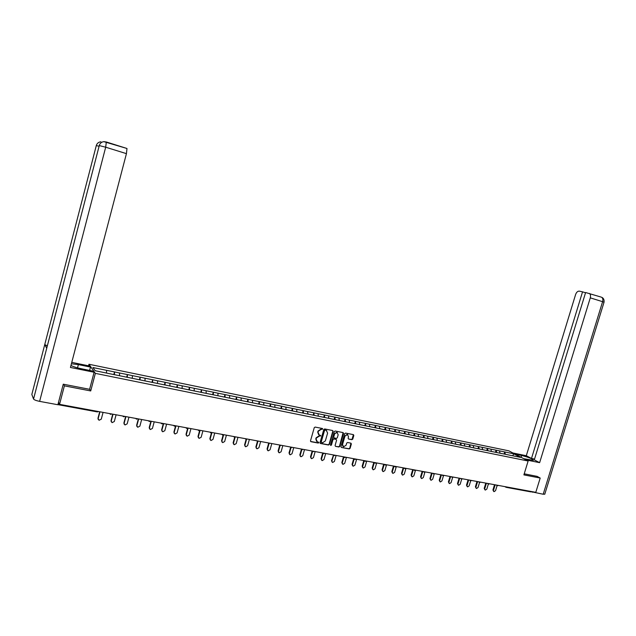 <?xml version="1.0" encoding="UTF-8"?>
<svg xmlns="http://www.w3.org/2000/svg" width="636" height="636" viewBox="0 0 636 636"><rect width="100%" height="100%" fill="white"/><g stroke="black" fill="none" stroke-linecap="round" stroke-linejoin="round"><path stroke-width="0.95" d="M322.746 429.109L322.452 428.513L315.154 427.074L314.256 427.67L310.495 440.835L310.909 441.678L318.246 443.069L318.867 442.656L317.396 441.821L316.076 439.126L316.394 438.037L319.248 436.121L320.806 435.883L319.351 435.056L318.024 432.345L318.334 431.248L321.188 429.34L322.746 429.109M318.596 434.634L317.73 432.13L318.048 431.033L320.894 429.133L321.832 429.316L322.412 428.505M310.583 441.44L317.952 442.847L318.549 442.052M316.625 441.384L315.79 438.912L316.108 437.814L318.954 435.906L319.892 436.089L320.48 435.286M351.907 439.675L352.773 439.086L353.823 435.469L353.417 434.634L345.563 433.084L344.688 433.673L340.952 446.615L341.349 447.45L349.228 448.944L350.086 448.356L351.35 443.992L350.953 443.165L347.566 442.505L346.7 443.093L346.071 445.264L343.583 446.806L342.526 444.588L344.982 436.065L347.439 434.523L348.528 436.765L348.123 438.18L348.52 439.015L351.907 439.675L353.417 434.634M63.528 384.231L64.387 385.845L90.71 390.949L95.36 373.372L528.134 461.013L523.889 474.885L540.195 478.049L535.798 492.336L59.546 404.345L58.584 402.318L58.234 403.661L59.307 403.86M64.387 385.845L59.546 404.345M333.121 431.391L332.708 430.54L324.678 428.95L323.788 429.546L320.035 442.648L320.441 443.483L328.494 445.017L329.376 444.421L333.121 431.391L332.723 430.548M335.18 431.025L343.114 432.599L343.527 433.442L339.791 446.4L338.916 446.989L335.482 446.337L335.085 445.502L336.595 440.239L336.134 439.389L333.892 438.951L333.01 439.548L331.428 445.041L330.768 445.446L330.489 444.858L334.298 431.621L335.18 431.025M95.36 373.372L88.968 364.261L508.832 450.829L528.134 461.013M504.086 454.032L504.722 451.934L499.483 450.86L500.071 453.253M504.722 451.934L513.729 453.818L520.439 457.363L109.114 373.602L95.193 370.724L92.943 367.544L106.641 370.351L106.435 373.014M113.82 374.54L114.52 371.925L106.641 370.351M114.52 371.925L119.616 373.014L119.433 375.661M126.699 377.164L127.391 374.564L119.616 373.014M127.391 374.564L132.431 375.645L132.28 378.277M139.419 379.756L140.111 377.172L132.431 375.645M140.111 377.172L145.095 378.237L144.968 380.861M151.988 382.315L152.68 379.748L145.095 378.237M152.68 379.748L157.601 380.805L157.505 383.413M164.406 384.844L165.09 382.292L157.601 380.805M165.09 382.292L169.963 383.341L169.884 385.941M176.673 387.34L177.357 384.812L169.963 383.341M177.357 384.812L182.174 385.837L182.119 388.429M188.789 389.812L189.48 387.292L182.174 385.837M189.48 387.292L194.234 388.318L194.211 390.894M200.769 392.253L201.453 389.749L194.234 388.318M201.453 389.749L206.159 390.758L206.151 393.326M212.607 394.662L213.291 392.174L206.159 390.758M213.291 392.174L217.941 393.175L217.957 395.735M224.301 397.047L224.985 394.574L217.941 393.175M224.985 394.574L229.588 395.56L229.628 398.112M235.861 399.4L236.544 396.944L229.588 395.56M236.544 396.944L241.1 397.921L241.155 400.457M247.293 401.729L247.968 399.289L241.1 397.921M247.968 399.289L252.476 400.259L252.556 402.779M258.59 404.035L259.265 401.602L252.476 400.259M259.265 401.602L263.725 402.564L263.821 405.076M269.751 406.309L270.435 403.892L263.725 402.564M270.435 403.892L274.839 404.838L274.903 407.382M280.794 408.558L281.47 406.158L274.839 404.838M281.47 406.158L285.834 407.096L286.065 409.656M291.709 410.777L292.385 408.399L285.834 407.096M292.385 408.399L296.702 409.322L296.861 411.85M302.505 412.979L303.173 410.61L296.702 409.322M303.173 410.61L307.442 411.524L308.039 414.084M313.174 415.157L313.85 412.796L307.442 411.524M313.85 412.796L318.072 413.702L318.27 416.214M323.732 417.303L324.4 414.958L318.072 413.702M324.4 414.958L328.581 415.857L328.796 418.361M334.162 419.426L334.83 417.097L328.581 415.857M334.83 417.097L338.972 417.987L339.203 420.476L340.014 420.619M344.489 421.533L345.157 419.219L338.972 417.987M345.157 419.219L349.251 420.094L349.498 422.574M354.697 423.616L355.365 421.31L349.251 420.094M355.365 421.31L359.412 422.177L359.682 424.649M364.794 425.659L365.462 423.377L359.412 422.177M365.462 423.377L369.468 424.244L369.755 426.7M374.787 427.686L375.447 425.428L369.468 424.244M375.447 425.428L379.414 426.279L379.716 428.736M384.669 429.698L385.329 427.456L379.414 426.279M385.329 427.456L389.256 428.298L389.574 430.739L390.997 431.025M394.447 431.693L395.099 429.459L389.256 428.298M395.099 429.459L398.995 430.294L399.329 432.726L400.895 433.005M404.114 433.665L404.774 431.439L398.995 430.294M404.774 431.439L408.622 432.265L408.972 434.69M413.686 435.612L414.338 433.402L408.622 432.265M414.338 433.402L418.154 434.221L418.512 436.638M423.155 437.544L423.807 435.342L418.154 434.221M423.807 435.342L427.583 436.153L427.956 438.562M432.528 439.452L433.172 437.266L427.583 436.153M433.172 437.266L436.916 438.069L437.306 440.462M441.797 441.336L442.441 439.166L436.916 438.069M442.441 439.166L446.146 439.961L446.552 442.346L448.324 442.688M450.972 443.205L451.616 441.042L446.146 439.961M451.616 441.042L455.281 441.837L455.702 444.214L457.443 444.548M460.051 445.057L460.695 442.91L455.281 441.837M460.695 442.91L464.328 443.69L464.757 446.059M469.042 446.893L469.686 444.747L464.328 443.69M469.686 444.747L473.279 445.526L473.725 447.879M477.938 448.698L478.574 446.575L473.279 445.526M478.574 446.575L482.144 447.339L482.597 449.692M486.739 450.495L487.383 448.38L482.144 447.339M487.383 448.38L490.913 449.143L491.382 451.481M495.46 452.276L496.096 450.169L490.913 449.143M496.096 450.169L499.594 450.924M496.207 450.224L496.676 452.522M487.494 448.436L487.947 450.741M478.685 446.631L479.131 448.944M469.789 444.81L470.227 447.132M460.806 442.966L461.219 445.295M451.719 441.106L452.132 443.443M442.545 439.222L442.942 441.575M433.275 437.322L433.657 439.715M423.91 435.406L424.276 437.807M420.277 436.996L418.512 436.614M414.441 433.458L414.799 435.875M404.87 431.502L405.212 433.927M395.195 429.515L395.528 431.955M385.424 427.511L385.734 429.96M381.02 428.998L379.716 428.712M375.542 425.484L375.836 427.941M365.549 423.441L365.827 425.905M360.739 424.864L359.682 424.625M355.452 421.366L355.715 423.838M345.245 419.275L345.491 421.755M334.918 417.16L335.148 419.649M324.487 415.022L324.694 417.526M318.27 416.19L318.827 416.286M313.93 412.851L314.12 415.372M303.261 410.665L303.428 413.193M292.465 408.455L292.616 410.991M281.549 406.213L281.684 408.757M270.507 403.955L270.626 406.507M259.337 401.666L259.432 404.226M248.04 399.344L248.12 401.92M236.616 396.999L236.664 399.591M225.049 394.63L225.08 397.23M213.354 392.237L213.362 394.845M201.517 389.804L201.501 392.428M189.536 387.348L189.496 389.979M177.412 384.867L177.357 387.507M165.145 382.347L165.058 385.003M152.727 379.803L152.616 382.467M140.159 377.228L140.023 379.899M127.439 374.62L127.272 377.307M114.559 371.981L114.369 374.676M57.963 404.44L58.234 403.661M540.195 478.049L536.991 476.3M531.624 491.564L530.877 491.874M88.563 365.811L88.968 364.261M504.833 451.997L505.318 454.279M513.729 453.818L512.767 455.797M337.398 432.655L336.77 432.305L334.29 433.855L337.072 432.52L338.177 434.77L337.303 437.783L336.428 438.379L334.131 437.926L333.717 437.091L334.584 434.07M90.71 390.949L89.62 389.216M320.123 443.252L328.2 444.795L329.082 444.198L332.827 431.176M325.131 430.119L324.511 430.532L321.212 442.028L322.531 442.815L325.362 440.907L327.612 433.068L326.276 430.349L324.837 429.904L324.511 430.532M321.26 442.433L320.926 441.805L324.217 430.326M326.729 430.548L326.117 430.31M324.837 429.904L325.823 430.103M335.482 446.337L338.614 446.766L339.489 446.178L343.13 432.599M335.895 439.182L333.59 438.737L332.715 439.325L331.428 445.041M330.521 445.232L331.133 444.818M333.813 437.703L333.423 436.868L334.29 433.855M348.52 439.015L351.597 439.46M347.749 434.642L347.137 434.308L344.982 436.065M342.963 446.448L342.224 444.365L344.68 435.851M341.349 447.45L348.918 448.722L349.784 448.134L350.961 443.165M98.222 419.506L97.968 418.257L99.693 411.762M97.968 418.257L99.041 420.285L101.283 419.156L103.08 412.39M109.567 373.698L109.09 373.57M113.86 374.572L110.648 373.92M98.167 418.591L99.963 411.818M111.3 421.907L111.014 420.627L112.739 414.171M111.014 420.627L112.095 422.646L114.305 421.517L116.102 414.799M126.747 377.196L123.583 376.528M111.228 420.96L113.025 414.227M124.211 424.276L123.901 422.964L125.626 416.556M123.901 422.964L124.99 424.975L127.168 423.846L128.957 417.168M139.491 379.795L136.358 379.128M124.131 423.298L125.92 416.612M136.963 426.613L136.629 425.277L138.346 418.909M136.629 425.277L137.726 427.281L139.872 426.152L141.661 419.522M152.068 382.355L148.983 381.703M136.875 425.611L138.664 418.965M149.563 428.918L149.206 427.559L150.923 421.231M149.206 427.559L150.303 429.554L152.425 428.433L154.214 421.835M164.501 384.883L161.449 384.263M149.46 427.893L151.249 421.286M162.013 431.192L161.631 429.817L163.341 423.52M161.631 429.817L162.737 431.796L164.827 430.683L166.608 424.125M176.776 387.388L173.763 386.752M161.894 430.151L163.683 423.584M77.52 367.854L78.371 364.595L71.399 363.792M70.962 365.462C73.235 366.662 76.59 367.735 81.026 368.681L93.349 371.185L94.104 372.259L70.437 367.457L126.437 153.65L105.687 147.202L39.631 401.372L57.884 404.742L63.258 384.184L89.604 389.304L94.104 372.259M78.371 364.595L90.479 367.083L89.763 366.058L71.773 362.361M89.604 370.422L90.479 367.083M39.631 401.372C36.22 400.672 34.193 399.885 33.549 399.026L46.786 347.987M47.342 345.841L44.743 344.585L31.824 394.479L33.549 399.026M99.097 146.24L96.29 145.596L44.743 344.585L46.722 348.226L99.288 145.509C99.987 143.251 101.522 141.971 103.875 141.653L126.985 148.49L126.437 153.65M106.276 141.963L126.985 148.49M96.267 145.668L96.282 145.596C96.982 143.37 98.493 142.106 100.822 141.812L100.909 141.804M523.77 458.715L533.358 460.289C532.785 458.938 528.882 457.332 521.647 455.471L515.081 454.128M526.036 459.908L539.63 462.666L534.288 459.884L585.621 292.52L601.163 297.091M534.542 459.057L531.497 458.437L526.298 455.726L575.604 294.524C576.486 292.17 577.734 291.042 579.356 291.145L582.544 291.845L531.497 458.437M512.894 452.975L526.298 455.726M539.63 462.666L590.28 297.855C590.82 295.724 590.51 294.245 589.333 293.411M544.813 494.085L543.2 494.244L531.465 491.763M585.541 292.783L582.544 291.845M537.134 476.38L524.215 473.812M532.268 492.224L532.419 491.708M174.312 433.434L173.906 432.043L175.616 425.794M173.906 432.043L175.011 434.014L177.078 432.901L178.859 426.39M188.916 389.86L185.935 389.256M174.185 432.377L175.965 425.858M186.459 435.652L186.03 434.245L187.707 428.147M186.03 434.245L187.143 436.209L189.186 435.096L190.959 428.624M200.904 392.301L197.963 391.681M186.324 434.579L188.105 428.1M198.464 437.838L198.019 436.423L199.632 430.54M198.019 436.423L199.132 438.379L201.151 437.266L202.924 430.834M212.758 394.718L209.88 394.105M198.321 436.757L200.094 430.318M210.325 440.001L209.864 438.57L211.446 432.838M209.864 438.57L210.977 440.517L212.973 439.412L214.737 433.021M224.468 397.103L221.805 396.538M210.182 438.904L211.939 432.552M222.051 442.139L221.566 440.692L223.133 435.072M221.566 440.692L222.687 442.632L224.659 441.535L226.424 435.175M236.035 399.464L233.587 398.939M221.9 441.034L223.594 434.905M233.635 444.246L233.134 442.791L234.684 437.242M233.134 442.791L234.263 444.723L236.202 443.626L237.967 437.314M247.476 401.793L245.234 401.308M233.476 443.133L235.145 437.163M245.091 446.329L244.574 444.874L246.116 439.365L247.158 439.007M244.574 444.874L245.695 446.79L247.619 445.701L249.376 439.42M258.788 404.099L256.737 403.653M244.924 445.208L246.561 439.357M256.403 448.388L255.879 446.925L257.421 441.432M255.879 446.925L257.008 448.833L258.908 447.744L260.657 441.503M269.966 406.372L268.114 405.975M256.236 447.259L257.858 441.495M267.597 450.415L267.048 448.952L268.599 443.467M267.048 448.952L268.177 450.852L270.062 449.771L271.81 443.562M281.017 408.622L279.355 408.264M267.422 449.294L269.036 443.586M278.655 452.427L278.099 450.956L279.657 445.462M278.099 450.956L279.228 452.848L281.088 451.767L282.837 445.598M291.948 410.848L290.469 410.53M278.481 451.298L280.086 445.637M289.587 454.406L289.022 452.943L290.596 447.41M289.022 452.943L290.151 454.827L291.996 453.746L293.737 447.617M302.744 413.05L301.456 412.764M289.42 453.277L291.018 447.633M300.399 456.37L299.826 454.899L301.416 449.302M299.826 454.899L300.955 456.775L302.776 455.702L304.517 449.604M313.429 415.228L312.316 414.974M300.224 455.241L301.838 449.604M311.091 458.31L310.503 456.839L312.125 451.163M310.503 456.839L311.64 458.707L313.437 457.634L315.17 451.576M323.994 417.383L323.048 417.168M310.917 457.181L312.53 451.544M321.665 460.226L321.069 458.755L322.706 453.047M321.069 458.755L322.198 460.615L323.978 459.55L325.712 453.524M328.796 418.337L329.472 418.472M334.441 419.506L333.669 419.331M321.49 459.097L323.112 453.444M332.111 462.126L331.507 460.655L333.479 455.161M331.507 460.655L332.644 462.499L334.401 461.442L336.134 455.448M344.776 421.612L344.171 421.469M331.944 460.997L333.582 455.297M342.454 463.994L341.842 462.523L343.496 456.807M341.842 462.523L342.971 464.367L344.712 463.31L346.437 457.348M349.498 422.55L350.444 422.749M354.991 423.695L354.546 423.584M342.279 462.865L343.949 457.101M352.678 465.846L352.058 464.383L353.703 458.691M352.058 464.383L353.195 466.212L354.912 465.162L356.637 459.232M352.503 464.725L354.18 458.938M362.79 467.683L362.162 466.22L363.808 460.559M362.162 466.22L363.299 468.04L365 466.991L366.718 461.1M369.755 426.677L370.955 426.923M362.623 466.554L364.309 460.758M372.791 469.495L372.155 468.032L373.801 462.404M372.155 468.032L373.292 469.845L374.986 468.804L376.695 462.936M372.624 468.374L374.326 462.555M382.689 471.284L382.045 469.829L383.691 464.232M382.045 469.829L383.182 471.634L384.852 470.592L386.561 464.765M382.522 470.171L384.231 464.344M392.476 473.057L391.832 471.602L393.469 466.037M391.832 471.602L392.969 473.399L394.622 472.365L396.323 466.57M392.317 471.944L394.018 466.14M402.167 474.814L401.515 473.359L403.145 467.826M401.515 473.359L402.644 475.148L404.281 474.114L405.967 468.414M408.972 434.666L410.641 435.008M402 473.701L403.701 467.929M411.754 476.563L411.087 475.1L412.716 469.591M411.087 475.1L412.223 476.881L413.845 475.847L415.475 470.338M411.587 475.442L413.281 469.702M421.247 478.288L420.563 476.817L422.185 471.348M420.563 476.817L421.7 478.59L423.306 477.564L424.904 472.182M429.801 438.935L427.956 438.538M421.072 477.159L422.765 471.451M430.636 479.989L429.944 478.518L431.558 473.073M429.944 478.518L431.073 480.283L432.663 479.266L434.237 473.979M439.11 440.828L437.298 440.438M430.453 478.86L432.146 473.184M439.929 481.683L439.222 480.204L440.835 474.79M439.222 480.204L440.351 481.961L441.925 480.943L443.483 475.728M439.738 480.546L441.424 474.901M449.119 483.352L448.404 481.873L450.018 476.483M448.404 481.873L449.533 483.622L451.091 482.605L452.641 477.445M448.929 482.215L450.614 476.595M458.214 485.006L457.491 483.519L459.105 478.161M457.491 483.519L458.62 485.26L460.17 484.25L461.704 479.131L462.603 478.813M466.466 446.408L464.757 446.035M458.023 483.861L459.701 478.272M467.222 486.635L466.49 485.157L468.096 479.822M466.49 485.157L467.611 486.89L469.145 485.88L470.68 480.792M475.402 448.221L473.717 447.863M467.023 485.499L468.7 479.934M476.133 488.257L475.394 486.771L476.992 481.468M475.394 486.771L476.515 488.496L478.034 487.494L479.568 482.414M484.242 450.026L482.597 449.668M475.935 487.112L477.604 481.579M484.958 489.855L484.203 488.368L485.801 483.098M484.203 488.368L485.332 490.086L486.834 489.084L488.368 484.012M492.995 451.806L491.374 451.457M484.751 488.71L486.421 483.209M493.687 491.445L492.932 489.951L494.522 484.704M492.932 489.951L494.053 491.66L495.539 490.666L497.082 485.594M501.661 453.571L500.071 453.23M493.488 490.292L495.15 484.823M57.908 404.639L97.221 411.89L57.916 404.623M97.221 411.89L97.602 411.381M506.773 486.969L506.097 487.319L505.485 486.731M110.457 414.314L109.551 413.583M123.551 416.731L122.653 416.008M136.478 419.116L135.595 418.401M149.245 421.469L148.371 420.762M161.679 423.751L160.995 423.091M174.312 426.096L173.469 425.397M186.618 428.362L185.792 427.67M198.782 430.604L197.963 429.92M210.794 432.822L209.983 432.138M222.52 434.976L221.869 434.332M234.398 437.178L233.619 436.519M245.997 439.317L245.218 438.649M257.453 441.432L256.69 440.772M268.782 443.523L268.026 442.863M279.975 445.59L279.228 444.93M291.042 447.625L290.31 446.981M301.989 449.644L301.257 449M312.809 451.64L312.085 451.003M323.501 453.619L322.794 452.983M334.075 455.567L333.375 454.939M344.537 457.499L343.845 456.871M354.88 459.407L354.196 458.787M365.104 461.291L364.436 460.671M375.224 463.159L374.556 462.547M385.225 465.003L384.573 464.391M395.131 466.832L394.479 466.228M404.917 468.637L404.281 468.032M414.6 470.425L413.972 469.829M424.188 472.19L423.56 471.602M433.665 473.939L433.052 473.351M443.053 475.672L442.441 475.084M452.331 477.382L451.735 476.801M461.521 479.075L460.925 478.503M470.608 480.752L470.02 480.18M479.608 482.414L479.027 481.842M488.512 484.06L487.939 483.487M497.32 485.681L496.756 485.117M103.962 141.645L106.323 142.011L105.687 147.202L99.264 145.58M543.2 494.244L602.602 301.687L590.28 297.855M521.091 457.3L521.647 455.471M604.033 302.235L602.602 301.687C603.143 299.572 602.825 298.101 601.632 297.266C603.516 298.053 604.319 299.699 604.049 302.187L544.75 494.291M506.264 487.351L530.933 491.898M97.292 411.905L98.453 411.532M110.545 414.354L111.698 413.98M123.638 416.771L124.775 416.397M136.573 419.156L137.694 418.782M149.349 421.509L150.462 421.143M161.965 423.838L163.062 423.473M174.423 426.136L175.512 425.77M186.738 428.41L187.819 428.044M198.901 430.652L199.966 430.294M210.921 432.87L211.979 432.512M222.799 435.064L223.848 434.698M234.533 437.226L235.574 436.868M257.596 441.479L258.614 441.122M268.925 443.57L269.934 443.213M280.118 445.637L281.128 445.287M291.193 447.68L292.194 447.331M302.14 449.7L303.126 449.35M312.96 451.695L313.945 451.345M323.66 453.667L324.63 453.325M334.234 455.615L335.204 455.273M344.696 457.546L345.658 457.205M354.316 459.041L353.902 458.731M355.039 459.454L356.001 459.113M364.563 460.941L364.118 460.615M365.271 461.346L366.225 461.005M374.691 462.825L374.214 462.483M375.391 463.207L376.337 462.873M384.716 464.685L384.208 464.328M385.4 465.059L386.338 464.725M394.63 466.522L394.097 466.156M395.298 466.88L396.236 466.546M404.432 468.342L403.876 467.961M405.092 468.692L406.022 468.358M414.131 470.147L413.551 469.75M414.783 470.473L415.706 470.147M423.727 471.92L423.115 471.515M424.371 472.246L425.285 471.92M433.227 473.685L432.583 473.263M433.855 473.995L434.762 473.669M442.616 475.426L441.956 474.997M443.236 475.728L444.143 475.402M451.91 477.143L451.226 476.706M452.522 477.437L453.42 477.111M461.108 478.852L460.4 478.407M470.211 480.538L469.479 480.085M470.799 480.808L471.689 480.49M479.218 482.199L478.471 481.738M479.798 482.47L480.689 482.152M488.13 483.853L487.359 483.384M488.702 484.115L489.585 483.797M496.955 485.491L496.16 485.014M497.519 485.737L498.401 485.427M505.692 487.104L504.873 486.62"/></g></svg>
